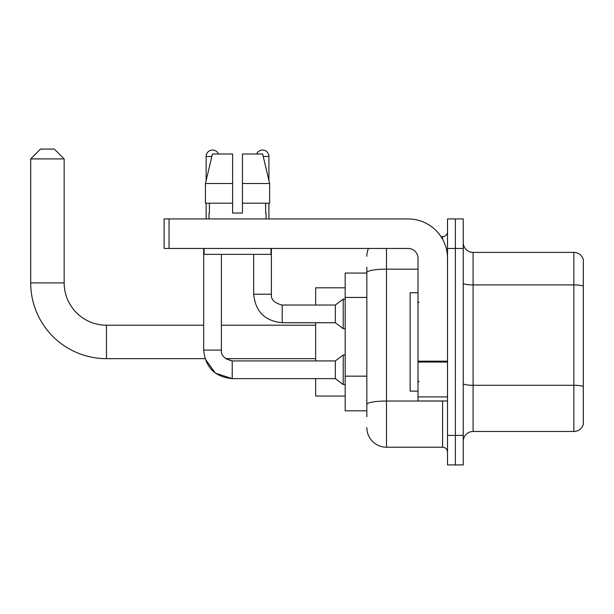 <?xml version="1.0" encoding="UTF-8"?>
<svg xmlns="http://www.w3.org/2000/svg" width="614" height="614" viewBox="0 0 614 614"><rect width="100%" height="100%" fill="white"/><g stroke="black" fill="none" stroke-linecap="round" stroke-linejoin="round"><path stroke-width="0.92" d="M366.827 291.543L366.827 267.151L366.827 273.053L345.175 273.053L345.175 410.812L366.827 410.812M366.827 416.714L366.827 267.151M386.505 248.455L386.505 447.215L442.594 447.215A4.92 4.92 0 0 1 447.514 452.134A4.92 4.92 0 0 0 442.594 447.215L442.594 400.973M447.514 435.41L447.514 464.928L455.381 464.928L455.381 435.41L455.381 464.928L463.255 464.928L463.255 435.41L455.381 435.41L455.381 248.455L455.381 435.41L447.514 435.41L447.514 248.455L455.381 248.455L455.381 218.937L455.381 248.455L463.255 248.455L463.255 435.41M463.255 248.455L463.255 218.937L447.514 218.937L447.514 248.455M441.021 236.643L442.594 236.643A4.92 4.92 0 0 0 447.514 231.724M366.827 407.857L366.827 382.069M366.827 256.322A19.679 19.679 0 0 1 368.469 248.455M386.505 447.215A19.679 19.679 0 0 1 366.827 427.536M463.255 441.312A9.839 9.839 0 0 1 473.095 431.473L573.852 431.473L573.852 252.392L473.095 252.392A9.839 9.839 0 0 1 463.255 242.553A9.839 9.839 0 0 0 473.095 252.392L473.095 431.473M583.3 259.476A9.839 9.839 0 0 0 573.852 252.392A9.839 9.839 0 0 1 583.3 259.476L583.3 424.389A9.839 9.839 0 0 1 573.852 431.473M242.453 213.027L232.614 213.027L242.453 213.027L232.614 213.027L242.453 213.027L242.453 153.991L262.638 153.991L269.63 183.509L269.63 203.188L242.453 203.188M256.621 153.991A6.393 6.393 0 0 1 268.917 156.455L268.917 180.516L269.63 183.509L242.453 183.509M232.614 183.509L232.614 203.188L232.614 183.509L232.614 203.188L205.437 203.188L205.437 183.509L212.429 153.991L232.614 153.991L232.614 183.509L205.437 183.509L206.143 180.516L206.143 156.455L211.838 156.455M232.215 360.94L232.215 378.631L215.399 373.151L204.999 358.66L106.468 358.66A75.768 75.768 0 0 1 30.7 282.893L30.7 158.911L40.539 149.072L54.316 149.072L64.155 158.911L30.7 158.911M106.468 358.66L106.468 325.205A42.312 42.312 0 0 1 64.155 282.893L64.155 158.911M315.657 322.741L315.657 360.925M315.657 378.631L315.657 396.053L345.175 396.053M345.175 287.812L315.657 287.812L315.657 305.035M206.143 156.455A6.393 6.393 0 0 1 218.446 153.991M315.657 358.66L225.591 358.66L232.215 360.925L335.336 360.925L335.336 378.631L232.215 378.631C214.908 376.919 205.391 367.41 203.679 350.095L203.679 248.455M335.336 360.925L343.211 355.015L343.211 384.541L345.175 384.541M203.679 350.095L221.393 350.095L221.393 254.357M206.143 203.188L206.143 218.937M253.666 254.357L253.666 294.206C255.378 311.521 264.895 321.03 282.202 322.741C264.895 321.03 255.378 311.521 253.666 294.206L271.38 294.206C270.782 299.455 274.389 303.063 282.202 305.035L335.336 305.035L335.336 322.741L282.202 322.741L282.202 305.035C274.389 303.063 270.782 299.455 271.38 294.206L271.38 248.455M335.336 305.035L343.211 299.125L343.211 328.651L345.175 328.651M268.917 203.188L268.917 218.937M447.514 400.973L417.996 400.973L417.996 361.178L447.514 361.178L447.514 258.294A39.357 39.357 0 0 0 408.149 218.937L169.05 218.937L169.05 248.455L408.149 248.455A9.839 9.839 0 0 1 417.996 258.294L417.996 361.178M169.05 248.455L164.13 248.455L164.13 218.937L169.05 218.937M208.998 213.027L209.42 213.027L208.998 213.027L208.998 218.937M266.069 213.027L265.639 213.027L266.069 213.027L266.069 218.937M265.639 203.188L265.639 213.027M232.614 203.188L232.614 213.027M209.42 213.027L209.42 203.188M204.078 248.455L204.078 254.357L270.989 254.357L270.989 248.455M269.63 203.188L269.63 183.509L262.638 153.991M212.429 153.991L205.437 183.509M417.996 292.732L410.121 292.732L410.121 391.133L417.996 391.133M366.827 297.445L345.175 297.445M366.827 376.167L345.175 376.167M444.298 400.973A4.92 0.852 0 0 1 442.594 401.026L386.505 401.026A19.679 3.415 180 0 0 366.827 404.442M366.827 272.585A19.679 3.415 180 0 1 386.505 269.17L417.996 269.17M442.594 239.237L442.594 236.643M583.3 286.147A9.839 1.712 180 0 0 573.852 284.911L473.095 284.911A9.839 1.712 -0 0 1 463.255 283.207M583.3 386.513A9.839 1.712 180 0 0 573.852 385.277L473.095 385.277A9.839 1.712 0 0 1 463.255 383.573M30.7 282.893L64.155 282.893M263.222 156.455L268.917 156.455M447.514 362.037L417.996 362.037M417.996 396.905L447.514 396.905M315.657 325.205L221.393 325.205M203.679 325.205L106.468 325.205M335.336 378.631L343.211 384.541M221.393 350.095C220.802 355.345 224.409 358.952 232.215 360.925M343.211 355.015L345.175 355.015M335.336 322.741L343.211 328.651M343.211 299.125L345.175 299.125M418.978 302.572L417.996 301.589M418.978 381.286L417.996 382.276"/></g></svg>
